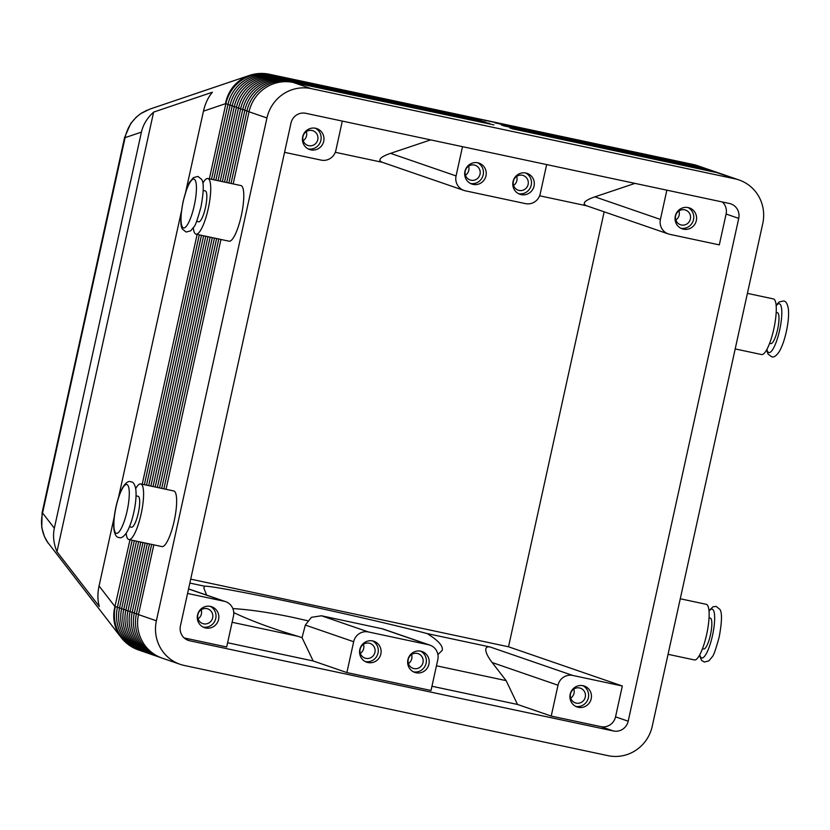 <?xml version="1.0" encoding="UTF-8"?>
<svg xmlns="http://www.w3.org/2000/svg" width="830" height="830" viewBox="0 0 830 830"><rect width="100%" height="100%" fill="white"/><g stroke="black" fill="none" stroke-linecap="round" stroke-linejoin="round"><path stroke-width="1.25" d="M129.999 539.791L114.955 606.502A37.921 36.167 142.3 0 0 118.846 634.224A37.921 36.167 142.3 0 0 121.035 637.388L46.874 541.253C41.739 532.538 40.297 523.118 42.558 512.992A18.955 0.529 -167.6 0 1 42.081 512.764L124.604 137.407A18.955 0.529 12.4 0 0 124.604 137.407A18.955 0.529 12.4 0 0 125.091 137.645C127.291 127.457 132.561 119.427 140.913 113.544L149.722 109.155L249.415 75.437A37.921 36.52 -108.7 0 0 240.752 79.773A37.921 36.52 -108.7 0 0 225.501 103.677A37.921 36.852 -71 0 1 241.821 79.753A37.921 36.852 -71 0 1 269.698 74.337L695.862 165.378A37.921 36.852 -71 0 1 700.074 166.55L702.19 167.276A37.921 36.852 109 0 0 697.978 166.104L495.137 122.923L700.084 166.83A37.921 36.852 -71 0 1 704.297 168.002L706.403 168.729A37.921 36.852 109 0 0 702.19 167.556L501.455 125.102L704.297 168.282A37.921 36.852 -71 0 1 708.509 169.455L710.615 170.181A37.921 36.852 109 0 0 706.403 169.009L503.561 125.828L708.509 169.735A37.921 36.852 -71 0 1 712.721 170.907L714.827 171.634A37.921 36.852 109 0 0 710.615 170.461L509.89 128.007L712.721 171.188A37.921 36.852 -71 0 1 716.933 172.36L719.05 173.086A37.921 36.852 109 0 0 714.838 171.914L511.996 128.733L716.944 172.64A37.921 36.852 -71 0 1 721.156 173.812L739.063 179.975A37.921 36.852 -71 0 1 757.966 195.081A37.921 36.852 -71 0 1 762.77 223.498L652.224 726.323A37.921 36.852 -71 0 1 635.904 750.247A37.921 36.852 -71 0 1 608.027 755.663L184.312 665.473A37.921 36.852 -71 0 1 180.1 664.301A37.921 36.852 -71 0 1 161.207 649.195A37.921 36.852 -71 0 1 156.393 620.778L138.486 614.605L153.82 544.864M114.26 516.862L99.061 585.97C97.452 593.502 97.535 600.339 99.33 606.481L56.959 551.753C53.618 543.598 52.747 535.755 54.334 528.202L141.422 132.126C143.144 124.604 147.211 117.922 153.623 112.102L212.397 92.223C208.133 97.318 205.155 103.626 203.464 111.137L185.681 191.989M233.178 183.918L249.031 111.791A37.921 36.852 -71 0 1 265.351 87.866A37.921 36.852 -71 0 1 293.229 82.45L493.964 124.894L291.123 81.724A37.921 36.852 109 0 0 263.245 87.14A37.921 36.852 109 0 0 246.925 111.064L231.01 183.461M151.651 544.397L136.379 613.878A37.921 36.852 109 0 0 141.183 642.306A37.921 36.852 109 0 0 160.086 657.402A37.921 36.852 109 0 0 161.144 657.754M180.1 664.301L162.192 658.128A37.921 36.852 -71 0 1 143.289 643.032A37.921 36.852 -71 0 1 138.486 614.605M249.031 111.791L266.949 117.964A37.921 36.852 -71 0 1 283.269 94.029A37.921 36.852 -71 0 1 311.146 88.623L293.229 82.45M134.325 540.714L119.52 608.068A37.921 36.852 109 0 0 124.324 636.496A37.921 36.852 109 0 0 143.227 651.591A37.921 36.852 109 0 0 144.285 651.944M143.227 651.591L141.121 650.865A37.921 36.852 -71 0 1 122.218 635.77A37.921 36.852 -71 0 1 117.414 607.342L132.157 540.247M117.455 607.135L115.297 606.616A37.921 36.852 109 0 0 120.111 635.043A37.921 36.852 109 0 0 139.015 650.139A37.921 36.852 109 0 0 140.073 650.492M138.662 541.637L123.732 609.521A37.921 36.852 109 0 0 128.536 637.948A37.921 36.852 109 0 0 147.439 653.044A37.921 36.852 109 0 0 148.497 653.397M147.439 653.044L145.333 652.318A37.921 36.852 -71 0 1 126.43 637.222A37.921 36.852 -71 0 1 121.626 608.795L136.494 541.17M142.988 542.55L127.945 610.973A37.921 36.852 109 0 0 132.748 639.401A37.921 36.852 109 0 0 151.651 654.497A37.921 36.852 109 0 0 152.71 654.849M151.651 654.497L149.545 653.77A37.921 36.852 -71 0 1 130.642 638.675A37.921 36.852 -71 0 1 125.838 610.247L140.82 542.094M147.325 543.474L132.157 612.426A37.921 36.852 109 0 0 136.971 640.853A37.921 36.852 109 0 0 155.874 655.949A37.921 36.852 109 0 0 156.932 656.302M155.874 655.949L153.757 655.223A37.921 36.852 -71 0 1 134.865 640.127A37.921 36.852 -71 0 1 130.051 611.7L145.157 543.017M160.086 657.402L157.98 656.675A37.921 36.852 -71 0 1 139.077 641.58A37.921 36.852 -71 0 1 134.273 613.152L149.483 543.941M211.515 179.311L227.96 104.528A37.921 36.852 -71 0 1 244.279 80.603A37.921 36.852 -71 0 1 272.157 75.188L472.893 117.632L270.051 74.461A37.921 36.852 109 0 0 242.173 79.877A37.921 36.852 109 0 0 225.853 103.802L209.357 178.844M477.105 119.364L274.263 75.914A37.921 36.852 109 0 0 246.386 81.33A37.921 36.852 109 0 0 230.066 105.254L213.684 179.768M215.852 180.235L232.172 105.981A37.921 36.852 -71 0 1 248.492 82.056A37.921 36.852 -71 0 1 276.38 76.64L477.105 119.084M481.327 120.817L278.486 77.366A37.921 36.852 109 0 0 250.598 82.782A37.921 36.852 109 0 0 234.288 106.707L218.02 180.691M220.178 181.158L236.394 107.433A37.921 36.852 -71 0 1 252.704 83.508A37.921 36.852 -71 0 1 280.592 78.093L481.317 120.537M485.54 122.269L282.698 78.819A37.921 36.852 109 0 0 254.81 84.235A37.921 36.852 109 0 0 238.501 108.159L222.347 181.614M224.515 182.071L240.607 108.886A37.921 36.852 -71 0 1 256.927 84.961A37.921 36.852 -71 0 1 284.804 79.545L485.54 121.989M228.841 182.994L244.819 110.338A37.921 36.852 -71 0 1 261.139 86.413A37.921 36.852 -71 0 1 289.016 80.998L489.752 123.442L286.91 80.271A37.921 36.852 109 0 0 259.033 85.687A37.921 36.852 109 0 0 242.713 109.612L226.683 182.538M709.048 617.821L710.252 618.08A15.801 3.694 102 0 1 710.48 634.743A15.801 3.694 102 0 1 703.674 648.987L702.46 648.728M694.254 659.881A28.438 6.64 -78 0 0 694.43 659.933A28.438 6.64 -78 0 0 706.766 633.902A28.438 6.64 -78 0 0 706.455 604.365A28.438 6.64 -78 0 0 706.278 604.313L680.268 598.772M129.48 526.76L131.524 527.195A15.801 3.694 -78 0 0 138.32 512.95A15.801 3.694 -78 0 0 138.205 496.319A15.801 3.694 -78 0 0 138.102 496.288L136.058 495.852M126.181 533.234A28.438 6.64 -78 0 0 128.712 539.5A28.438 6.64 -78 0 0 128.889 539.552A28.438 6.64 -78 0 0 141.225 513.521A28.438 6.64 -78 0 0 140.913 483.973A28.438 6.64 -78 0 0 140.737 483.921A28.438 6.64 -78 0 0 135.684 488.6M140.737 483.921L173.792 490.966A28.438 6.64 102 0 1 173.968 491.018A28.438 6.64 102 0 1 174.279 520.555A28.438 6.64 102 0 1 161.943 546.586L128.889 539.552M769.607 343.33L770.821 343.589A15.801 3.694 -78 0 0 777.627 329.344A15.801 3.694 -78 0 0 777.399 312.682L776.185 312.433M747.415 293.384L773.415 298.914A28.438 6.64 102 0 1 773.602 298.966A28.438 6.64 102 0 1 773.913 328.514A28.438 6.64 102 0 1 761.577 354.545L735.193 348.932M198.567 221.776A15.801 3.694 -78 0 0 198.671 221.797A15.801 3.694 -78 0 0 205.466 207.562A15.801 3.694 -78 0 0 205.249 190.9L203.194 190.464M202.831 183.202A28.438 6.64 102 0 1 207.874 178.533A28.438 6.64 102 0 1 208.06 178.585A28.438 6.64 102 0 1 208.361 208.133A28.438 6.64 102 0 1 196.036 234.164A28.438 6.64 102 0 1 195.849 234.112A28.438 6.64 102 0 1 193.328 227.845M228.904 241.146A28.438 6.64 -78 0 0 229.09 241.198A28.438 6.64 -78 0 0 241.416 215.167A28.438 6.64 -78 0 0 241.115 185.619A28.438 6.64 -78 0 0 240.928 185.567L207.874 178.533M722.339 201.981A12.637 12.284 -71 0 1 726.094 214.026L719.309 244.881L669.727 234.319A12.637 12.284 -71 0 1 660.421 219.421L666.853 190.163M660.421 219.421L594.892 196.845C589.601 198.661 586.177 200.455 584.621 202.23L584.123 204.19L586.125 205.612L668.316 233.936M546.648 164.579L540.216 193.836A12.637 12.284 -71 0 1 525.483 203.62L465.381 190.827A12.637 12.284 -71 0 1 456.075 175.929L462.507 146.671M430.635 139.886L390.557 153.353C385.255 155.158 381.831 156.953 380.285 158.738L379.777 160.688L381.779 162.12L463.98 190.433M342.313 121.087L335.88 150.344A12.637 12.284 -71 0 1 321.148 160.117L284.555 152.336M187.57 593.46L224.152 601.242A12.637 12.284 -71 0 1 233.469 616.14L226.683 646.985L184.187 637.948M206.597 595.1L203.827 587.931L204.678 586.229C208.538 585.586 247.454 592.807 296.881 603.348C346.058 613.795 401.046 626.567 427.17 633.591L490.208 647.006C486.971 646.394 485.509 647.556 485.799 650.502C486.266 653.573 488.382 657.588 492.159 662.537L558.009 685.227A12.637 12.284 -71 0 1 572.741 675.444L622.324 685.995L615.538 716.85A12.637 12.284 -71 0 1 600.806 726.624L551.224 716.072L517.505 704.452L506.124 680.621L492.159 662.537M308.719 145.675A7.771 7.553 -71 0 1 303.106 136.068A7.771 7.553 -71 0 1 312.91 130.746A7.771 7.553 -71 0 1 317.662 140.104A7.771 7.553 -71 0 1 308.719 145.675M310.814 149.857A11.06 10.748 -71 0 1 302.836 136.182A11.06 10.748 -71 0 1 316.79 128.598A11.06 10.748 -71 0 1 323.555 141.93A11.06 10.748 -71 0 1 310.814 149.857M306.322 131.617A7.771 7.553 -71 0 1 303.199 140.685M365.864 658.356A7.771 7.553 -71 0 1 360.251 648.749A7.771 7.553 -71 0 1 370.056 643.426A7.771 7.553 -71 0 1 374.807 652.785A7.771 7.553 -71 0 1 365.864 658.356M367.96 662.537A11.06 10.748 -71 0 1 359.981 648.863A11.06 10.748 -71 0 1 373.936 641.279A11.06 10.748 -71 0 1 380.7 654.611A11.06 10.748 -71 0 1 367.96 662.537M363.467 644.298A7.771 7.553 -71 0 1 360.345 653.366M470.983 180.214A7.771 7.553 -71 0 1 465.381 170.607A7.771 7.553 -71 0 1 475.185 165.284A7.771 7.553 -71 0 1 479.927 174.653A7.771 7.553 -71 0 1 470.983 180.214M473.09 184.395A11.06 10.748 -71 0 1 465.101 170.721A11.06 10.748 -71 0 1 479.066 163.137A11.06 10.748 -71 0 1 485.82 176.468A11.06 10.748 -71 0 1 473.09 184.395M468.597 166.166A7.771 7.553 -71 0 1 465.474 175.223M203.589 623.807A7.771 7.553 -71 0 1 197.976 614.21A7.771 7.553 -71 0 1 207.791 608.878A7.771 7.553 -71 0 1 212.532 618.246A7.771 7.553 -71 0 1 203.589 623.807M205.695 627.988A11.06 10.748 -71 0 1 197.706 614.314A11.06 10.748 -71 0 1 211.671 606.74A11.06 10.748 -71 0 1 218.425 620.072A11.06 10.748 -71 0 1 205.695 627.988M201.202 609.76A7.771 7.553 -71 0 1 198.079 618.817M684.667 209.824A7.771 7.553 109 0 0 675.724 215.385A7.771 7.553 109 0 0 681.337 224.992A7.771 7.553 109 0 0 690.28 219.421A7.771 7.553 109 0 0 684.667 209.824M683.443 229.173A11.06 10.748 -71 0 1 675.454 215.499A11.06 10.748 -71 0 1 689.419 207.915A11.06 10.748 -71 0 1 696.173 221.247A11.06 10.748 -71 0 1 683.443 229.173M675.827 220.002A7.771 7.553 109 0 0 678.95 210.934M417.272 653.418A7.771 7.553 109 0 0 408.329 658.979A7.771 7.553 109 0 0 413.942 668.586A7.771 7.553 109 0 0 422.885 663.025A7.771 7.553 109 0 0 417.272 653.418M416.048 672.767A11.06 10.748 -71 0 1 408.059 659.093A11.06 10.748 -71 0 1 422.024 651.519A11.06 10.748 -71 0 1 428.778 664.84A11.06 10.748 -71 0 1 416.048 672.767M408.422 663.595A7.771 7.553 109 0 0 411.545 654.538M522.402 175.275A7.771 7.553 109 0 0 513.459 180.847A7.771 7.553 109 0 0 519.061 190.444A7.771 7.553 109 0 0 528.015 184.882A7.771 7.553 109 0 0 522.402 175.275M521.167 194.625A11.06 10.748 -71 0 1 513.189 180.961A11.06 10.748 -71 0 1 527.143 173.377A11.06 10.748 -71 0 1 533.898 186.709A11.06 10.748 -71 0 1 521.167 194.625M513.552 185.453A7.771 7.553 109 0 0 516.675 176.396M579.548 687.956A7.771 7.553 109 0 0 570.604 693.527A7.771 7.553 109 0 0 576.207 703.124A7.771 7.553 109 0 0 585.16 697.563A7.771 7.553 109 0 0 579.548 687.956M578.313 707.305A11.06 10.748 -71 0 1 570.335 693.631A11.06 10.748 -71 0 1 584.289 686.057A11.06 10.748 -71 0 1 591.043 699.389A11.06 10.748 -71 0 1 578.313 707.305M570.698 698.134A7.771 7.553 109 0 0 573.821 689.076M302.037 637.668L313.169 660.96L346.878 672.58L353.663 641.725A12.637 12.284 -71 0 1 368.396 631.952L428.498 644.744A12.637 12.284 -71 0 1 429.899 645.128L382.869 628.922L321.459 615.777L311.406 617.323L305.336 625.073L302.037 637.668L297.939 636.309C272.572 628.777 251.179 620.871 233.738 612.602M429.899 645.128A12.637 12.284 -71 0 1 437.804 659.643L431.019 690.487L346.878 672.58M307.505 620.695L293.187 617.468C270.041 612.582 249.923 609.614 232.846 608.587M427.17 633.591C438.199 640.397 443.22 645.968 442.255 650.326L437.898 654.58M604.157 211.826L508.52 646.788L622.324 685.995M508.52 646.788L190.713 579.143M189.852 583.075L204.678 586.229M738.731 218.383L628.186 721.197A12.637 12.284 -71 0 1 613.453 730.981L189.738 640.791A12.637 12.284 -71 0 1 180.432 625.893L290.988 123.079A12.637 12.284 -71 0 1 305.72 113.295L729.425 203.485A12.637 12.284 -71 0 1 738.731 218.383L726.094 214.026M575.719 706.382A11.06 10.748 109 0 0 582.847 685.673M518.574 193.701A11.06 10.748 109 0 0 525.701 172.993M413.444 671.843A11.06 10.748 109 0 0 420.582 651.135M680.839 228.24A11.06 10.748 109 0 0 687.977 207.531M210.229 606.357A11.06 10.748 -71 0 1 203.091 627.065M477.624 162.753A11.06 10.748 -71 0 1 470.486 183.472M372.504 640.895A11.06 10.748 -71 0 1 365.366 661.603M315.358 128.214A11.06 10.748 -71 0 1 308.221 148.923M551.224 716.072L558.009 685.227M586.696 205.809L539.625 195.787M382.36 162.317L335.279 152.295M594.892 196.845L634.971 183.378M431.953 686.244L517.505 704.452M313.169 660.96L227.617 642.752M436.456 665.795L506.124 680.621M266.949 117.964L156.393 620.778M716.944 172.64L734.851 178.813A37.921 36.852 -71 0 1 739.063 179.975M734.851 178.813L311.146 88.623M297.939 636.309L232.11 622.293M181.397 211.474L118.534 497.388M153.623 112.102L56.959 551.753M144.379 484.699L199.304 234.859M197.135 234.392L142.21 484.243M148.705 485.623L203.641 235.782M201.472 235.315L146.537 485.166M153.042 486.546L207.967 236.706M205.799 236.239L150.873 486.079M157.368 487.469L212.304 237.619M210.135 237.162L155.2 487.002M161.694 488.393L216.63 238.542M214.462 238.085L159.536 487.926M218.798 239.009L163.863 488.849M166.031 489.316L220.967 239.465M703.238 167.65A37.921 36.852 109 0 0 702.19 167.276M699.016 166.197A37.921 36.852 109 0 0 697.968 165.824A37.921 36.852 109 0 0 693.755 164.651L693.766 164.931M707.451 169.102A37.921 36.852 109 0 0 706.403 168.729M711.663 170.555A37.921 36.852 109 0 0 710.615 170.181M715.875 172.007A37.921 36.852 109 0 0 714.827 171.634M720.098 173.46A37.921 36.852 109 0 0 719.05 173.086M709.028 611.202A24.962 5.831 102 0 1 712.514 635.438A24.962 5.831 102 0 1 699.752 654.766M127.135 510.834A24.962 5.831 102 0 1 116.231 533.296A24.962 5.831 102 0 1 116.044 507.016A24.962 5.831 102 0 1 126.949 484.554A24.962 5.831 102 0 1 127.135 510.834M54.334 528.202L42.558 512.992L125.091 137.645L141.422 132.126M203.464 111.137L225.501 103.677L228.011 104.31M291.133 82.066L289.016 80.998M138.527 614.387L134.273 613.152M121.668 608.587L117.414 607.342M138.838 650.077A37.921 36.852 -71 0 1 138.662 650.025A37.921 36.852 -71 0 1 119.759 634.919A37.921 36.852 -71 0 1 114.955 606.502L99.061 585.97M125.89 610.04L121.626 608.795M130.103 611.482L125.838 610.247M134.315 612.934L130.051 611.7M227.96 104.528L232.224 105.763M232.172 105.981L236.436 107.215M236.394 107.433L240.648 108.668M240.607 108.886L244.871 110.12M286.91 80.614L284.804 79.545M244.819 110.338L249.083 111.573M282.698 79.161L280.592 78.093M278.486 77.709L276.38 76.64M274.274 76.256L272.157 75.188M270.051 74.804L269.698 74.337A37.921 8.85 -78 0 0 269.46 74.275A37.921 37.921 0 0 0 249.415 75.437M766.899 349.378A24.962 5.831 -78 0 0 779.661 330.05A24.962 5.831 -78 0 0 776.175 305.803M194.282 205.446A24.962 5.831 -78 0 0 194.096 179.166A24.962 5.831 -78 0 0 183.181 201.617A24.962 5.831 -78 0 0 183.378 227.908A24.962 5.831 -78 0 0 194.282 205.446M456.075 175.929L390.557 153.353M305.336 625.073L353.663 641.725M381.561 628.569L428.498 644.744M572.741 675.444L490.208 647.006M188.555 588.978L224.152 601.242M368.396 631.952L321.459 615.777M615.538 716.85L628.186 721.197M600.806 726.624L613.453 730.981M186.989 639.847L189.738 640.791M712.721 171.188L714.838 172.194M708.509 169.735L710.615 170.741M704.297 168.282L706.403 169.289M700.084 166.83L702.19 167.836M695.862 165.378L697.978 166.384M697.968 165.824L697.625 165.699A37.921 37.921 0 0 0 693.164 164.465A37.921 8.85 -78 0 1 693.413 164.527A37.921 36.852 -71 0 1 697.625 165.699A37.921 36.852 -71 0 1 697.791 165.761M699.483 655.264L701.589 660.41L704.348 662.05L708.872 660.867L712.161 656.893C713.458 656.032 715.813 649.371 719.216 636.89C722.007 621.649 722.214 612.467 719.838 609.345L716.197 606.419L713.001 606.792L708.976 610.631M118.97 537.446C116.605 537.591 114.934 535.039 113.969 529.799C113.316 523.751 113.98 516.136 115.951 506.974C117.86 498.405 120.257 491.661 123.131 486.754C126.15 482.365 128.712 480.715 130.818 481.815C133.184 481.67 134.854 484.222 135.819 489.451C136.473 495.51 135.819 503.115 133.838 512.286C131.929 520.856 129.532 527.59 126.658 532.497C123.639 536.896 121.076 538.535 118.97 537.446M776.123 305.233L779.121 301.985L783.333 301.031C785.709 300.885 787.369 303.427 788.334 308.667C788.998 314.715 788.334 322.331 786.363 331.502C784.443 340.072 782.057 346.805 779.173 351.713C776.164 356.101 773.602 357.751 771.495 356.651L768.03 354.057L766.619 349.876M186.117 232.047L190.641 230.865L193.929 226.891C195.226 226.04 197.582 219.379 200.985 206.898C203.775 191.657 203.983 182.476 201.607 179.353L197.955 176.427L193.432 177.61L190.153 181.583C188.846 182.434 186.501 189.095 183.098 201.576C180.307 216.817 180.1 225.999 182.465 229.122L186.117 232.047M694.43 659.933L668.057 654.32M198.671 221.797L196.617 221.361M196.036 234.164L229.09 241.198M225.563 601.636L188.576 588.885M139.015 650.139L138.662 650.025A37.921 37.921 0 0 1 121.035 637.388M124.625 137.417L130.725 123.525L136.328 117.092L141.225 113.285L146.972 110.214M42.091 512.784L41.759 527.662L44.478 536.699L48.368 543.494M693.164 164.465L269.46 74.275"/></g></svg>

